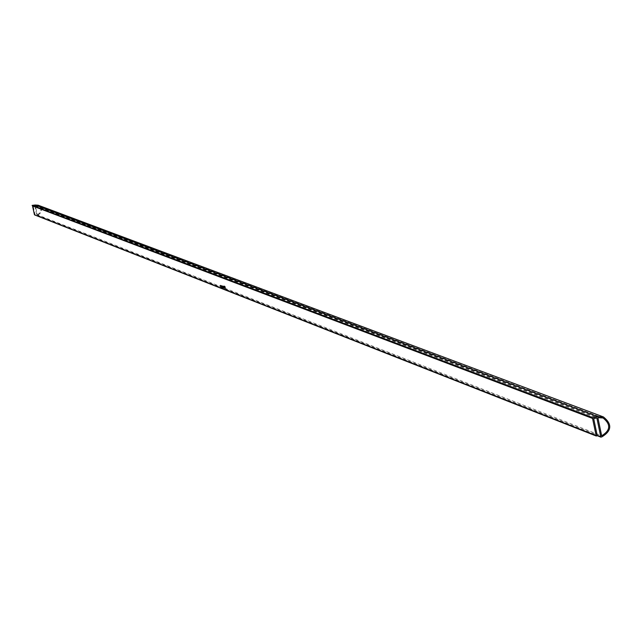 <?xml version="1.0" encoding="UTF-8"?>
<svg xmlns="http://www.w3.org/2000/svg" width="642" height="642" viewBox="0 0 642 642"><rect width="100%" height="100%" fill="white"/><g stroke="black" fill="none" stroke-linecap="round" stroke-linejoin="round"><path stroke-width="0.48" stroke-dasharray="3.21 2.41" d="M34.483 214.853L35.021 214.733L33.111 206.042L34.732 205.673L36.883 215.447L37.429 215.327C42.541 212.269 42.773 208.899 38.143 205.207M36.883 215.447L597.253 435.709M34.732 205.673L596.843 417.918M33.111 206.042L593.706 418.672M35.021 214.733L597.261 435.749M37.308 214.781C41.874 212.053 42.091 209.035 37.95 205.729L35.27 205.552L37.308 214.781L601.666 435.806M35.27 205.552L597.887 417.661M220.752 286.733L220.302 285.12L220.575 286.773M220.655 285.257L221.193 286.902L220.479 285.297M220.968 285.377L221.506 287.022L220.784 285.417M221.739 286.573L221.458 285.546L221.554 286.621M222.028 287.255L221.675 285.634L221.875 287.295M221.755 286.404L221.731 285.859L221.787 286.42M222.212 287.303L221.835 285.714L222.477 287.407L221.972 285.947L222.036 287.343M222.694 287.488L222.276 285.867L222.549 287.528M222.638 287.271L222.517 286.701L222.493 287.279M222.79 286.99L222.509 285.955L222.613 287.03M223.127 287.118L222.846 286.083L222.943 287.159M223.143 286.95L223.264 287.841L222.999 286.982M223.344 287.014L223.119 286.396L223.312 287.014M223.729 287.897L223.344 286.308L223.544 287.937M224.106 288.041L223.568 286.396L223.922 288.081M224.435 288.306L224.114 286.043L224.443 288.298M224.427 287.183L224.17 286.268L224.283 287.215M224.411 286.155L224.885 288.346L224.227 286.196M224.917 288.491L224.885 287.785L224.925 288.491M224.957 286.669L225.342 288.547L224.82 286.701M225.27 287.849L225.069 287.335L225.23 287.841M225.462 288.338L225.085 286.42L225.278 288.386M37.429 215.327L601.891 436.873M37.95 205.729L603.063 417.974"/><path stroke-width="0.96" d="M224.861 287.857L224.419 286.268L224.861 287.857M224.202 286.188L224.7 288.386L224.202 286.188M224.291 287.239L223.938 286.083L224.291 287.239M222.782 286.91L223.031 287.76L222.75 286.902M222.445 286.781L222.686 287.624L222.413 286.773M222.557 287.544L222.1 285.907L222.557 287.544M221.394 286.372L221.642 287.215L221.394 286.372M220.976 285.826L221.329 287.062L221.008 285.818M220.671 285.706L221.017 286.942L220.671 285.706M220.358 285.586L220.704 286.822L220.391 285.578M592.558 418.44L596.217 435.998L597.261 435.749L593.706 418.672L596.843 417.918L600.84 437.122L601.891 436.873C611.81 430.782 612.332 424.137 603.44 416.939L597.67 416.594L593.007 417.717L591.764 417.42L592.558 418.44L32.517 205.922L34.483 214.853L596.217 435.998M221.779 286.509L221.851 287.295L221.57 286.444M221.859 286.533L222.301 287.447L221.859 286.533M223.167 287.054L222.878 286.212L223.135 287.054M223.36 287.078L223.689 287.993L223.36 287.078M223.873 287.857L223.392 286.436L223.873 287.857M224.82 287.496L225.157 288.595L224.869 287.48M225.246 287.985L224.901 286.46L225.246 287.985M603.44 416.939L38.143 205.207L35.149 205.007L32.1 205.4L591.764 417.42M597.253 435.709L600.84 437.122M32.1 205.4L32.517 205.922M597.887 417.661L601.666 435.806C610.542 430.357 611.007 424.41 603.063 417.974L597.887 417.661M221.61 286.46L221.803 287.07L221.747 286.509M222.389 286.83L222.461 287.311M222.493 287.279L222.357 286.838M223.994 286.308L224.387 288.081L223.994 286.308M224.885 287.383L225.109 288.362L224.885 287.383M35.149 205.007L597.67 416.594M32.493 205.873L592.51 418.351M32.694 205.552L592.911 417.717M32.75 205.56L593.007 417.717"/></g></svg>
